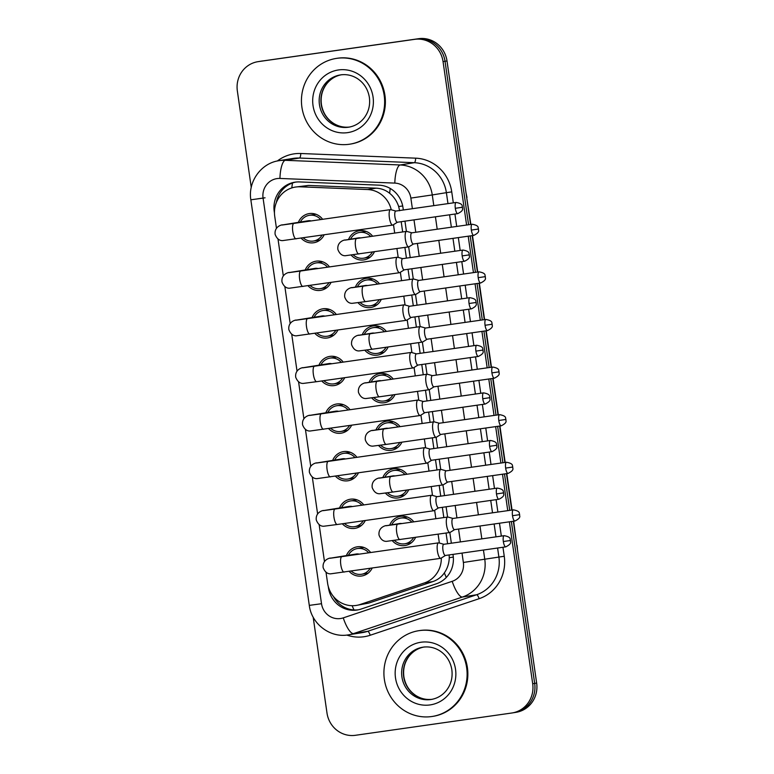 <?xml version="1.0" encoding="UTF-8"?>
<svg xmlns="http://www.w3.org/2000/svg" width="774" height="774" viewBox="0 0 774 774"><rect width="100%" height="100%" fill="white"/><g stroke="black" fill="none" stroke-linecap="round" stroke-linejoin="round"><path stroke-width="1.16" d="M355.401 287.106A14.754 14.126 80.8 0 1 366.131 278.34A14.754 14.126 80.8 0 1 366.373 278.311A14.754 14.126 80.8 0 1 379.492 283.835M381.282 299.364A14.754 14.126 80.8 0 1 370.823 307.491A14.754 14.126 80.8 0 1 370.582 307.52A14.754 14.126 80.8 0 1 357.994 302.663M362.261 334.716A14.754 14.126 80.8 0 1 372.991 325.951A14.754 14.126 80.8 0 1 373.232 325.912A14.754 14.126 80.8 0 1 386.361 331.436M388.142 346.965A14.754 14.126 80.8 0 1 377.683 355.092A14.754 14.126 80.8 0 1 377.441 355.131A14.754 14.126 80.8 0 1 364.854 350.274M369.121 382.317A14.754 14.126 80.8 0 1 379.85 373.552A14.754 14.126 80.8 0 1 380.092 373.513A14.754 14.126 80.8 0 1 393.221 379.037M395.001 394.566A14.754 14.126 80.8 0 1 384.543 402.693A14.754 14.126 80.8 0 1 384.301 402.732A14.754 14.126 80.8 0 1 371.714 397.875M375.98 429.918A14.754 14.126 80.8 0 1 386.71 421.153A14.754 14.126 80.8 0 1 386.952 421.124A14.754 14.126 80.8 0 1 400.081 426.648M401.861 442.177A14.754 14.126 80.8 0 1 391.402 450.304A14.754 14.126 80.8 0 1 391.16 450.333A14.754 14.126 80.8 0 1 378.573 445.476M382.84 477.529A14.754 14.126 80.8 0 1 393.569 468.763A14.754 14.126 80.8 0 1 393.811 468.725A14.754 14.126 80.8 0 1 406.94 474.249M408.72 489.778A14.754 14.126 80.8 0 1 398.262 497.905A14.754 14.126 80.8 0 1 398.02 497.943A14.754 14.126 80.8 0 1 385.433 493.086M389.699 525.13A14.754 14.126 80.8 0 1 400.429 516.364A14.754 14.126 80.8 0 1 400.671 516.326A14.754 14.126 80.8 0 1 413.8 521.85M415.58 537.379A14.754 14.126 80.8 0 1 405.121 545.506A14.754 14.126 80.8 0 1 404.879 545.544A14.754 14.126 80.8 0 1 392.292 540.687M348.542 239.505A14.754 14.126 80.8 0 1 359.271 230.739A14.754 14.126 80.8 0 1 359.513 230.7A14.754 14.126 80.8 0 1 372.633 236.225M374.423 251.753A14.754 14.126 80.8 0 1 363.964 259.88A14.754 14.126 80.8 0 1 363.722 259.919A14.754 14.126 80.8 0 1 351.135 255.062M305.237 269.971A14.754 14.126 80.8 0 1 315.966 261.206A14.754 14.126 80.8 0 1 316.208 261.167A14.754 14.126 80.8 0 1 329.492 266.904M331.001 282.471A14.754 14.126 80.8 0 1 320.659 290.347A14.754 14.126 80.8 0 1 320.417 290.385A14.754 14.126 80.8 0 1 308.023 285.751M312.096 317.572A14.754 14.126 80.8 0 1 322.826 308.807A14.754 14.126 80.8 0 1 323.068 308.768A14.754 14.126 80.8 0 1 336.351 314.505M337.861 330.072A14.754 14.126 80.8 0 1 327.518 337.948A14.754 14.126 80.8 0 1 327.276 337.986A14.754 14.126 80.8 0 1 314.883 333.352M318.956 365.173A14.754 14.126 80.8 0 1 329.685 356.417A14.754 14.126 80.8 0 1 329.927 356.379A14.754 14.126 80.8 0 1 343.211 362.116M344.72 377.683A14.754 14.126 80.8 0 1 334.378 385.558A14.754 14.126 80.8 0 1 334.136 385.587A14.754 14.126 80.8 0 1 321.742 380.953M325.815 412.784A14.754 14.126 80.8 0 1 336.545 404.018A14.754 14.126 80.8 0 1 336.787 403.98A14.754 14.126 80.8 0 1 350.071 409.717M351.58 425.284A14.754 14.126 80.8 0 1 341.237 433.159A14.754 14.126 80.8 0 1 340.995 433.198A14.754 14.126 80.8 0 1 328.602 428.564M332.675 460.385A14.754 14.126 80.8 0 1 343.404 451.619A14.754 14.126 80.8 0 1 343.646 451.581A14.754 14.126 80.8 0 1 356.93 457.318M358.439 472.885A14.754 14.126 80.8 0 1 348.097 480.76A14.754 14.126 80.8 0 1 347.855 480.799A14.754 14.126 80.8 0 1 335.461 476.165M339.534 507.986A14.754 14.126 80.8 0 1 350.264 499.23A14.754 14.126 80.8 0 1 350.506 499.191A14.754 14.126 80.8 0 1 363.79 504.929M365.299 520.496A14.754 14.126 80.8 0 1 354.956 528.371A14.754 14.126 80.8 0 1 354.715 528.4A14.754 14.126 80.8 0 1 342.321 523.766M346.394 555.597A14.754 14.126 80.8 0 1 357.124 546.831A14.754 14.126 80.8 0 1 357.365 546.792A14.754 14.126 80.8 0 1 370.649 552.53M372.159 568.097A14.754 14.126 80.8 0 1 361.816 575.972A14.754 14.126 80.8 0 1 361.574 576.011A14.754 14.126 80.8 0 1 349.18 571.376M298.377 222.361A14.754 14.126 80.8 0 1 309.107 213.605A14.754 14.126 80.8 0 1 309.348 213.566A14.754 14.126 80.8 0 1 322.632 219.303M324.142 234.87A14.754 14.126 80.8 0 1 313.799 242.746A14.754 14.126 80.8 0 1 313.557 242.775A14.754 14.126 80.8 0 1 301.163 238.14M399.616 210.741L398.658 206.532C396.868 201.114 393.869 196.702 389.651 193.297C385.752 190.133 381.253 188.421 376.164 188.169L308.584 185.431L295.271 187.085A26.045 24.932 -99.2 0 0 274.731 216.323L276.444 228.233M391.247 209.773A26.045 24.932 -99.2 0 0 367.611 189.543L300.041 186.805A26.045 24.932 -99.2 0 0 295.697 187.027A26.045 24.932 -99.2 0 0 295.271 187.085M447.595 543.754L446.056 533.034M443.831 517.574L442.351 507.318M440.735 496.144L439.197 485.433M436.962 469.963L435.491 459.717M433.875 448.543L432.337 437.832M430.102 422.362L428.632 412.107M427.016 400.942L425.477 390.222M423.243 374.761L421.772 364.506M420.156 353.331L418.618 342.621M416.383 327.15L414.912 316.905M413.297 305.73L411.758 295.02M409.523 279.549L408.053 269.294M406.437 258.129L404.899 247.409M402.664 231.948L401.193 221.693M326.009 572.218L327.596 583.209A26.045 24.932 -99.2 0 0 356.427 605.403L368.772 603.081L432.85 581.584C437.668 579.91 441.499 577.017 444.353 572.895C447.44 568.455 449.075 563.385 449.259 557.686L449.162 554.929M439.371 543.029L438.094 534.176M435.859 518.706L434.649 510.298M432.511 495.428L431.234 486.565M428.999 471.105L427.79 462.697M425.642 447.817L424.375 438.964M422.14 423.494L420.93 415.096M418.782 400.216L417.515 391.363M415.28 375.893L414.071 367.486M411.923 352.615L410.655 343.753M408.42 328.292L407.211 319.885M405.063 305.004L403.796 296.152M401.561 280.681L400.352 272.284M398.204 257.403L396.927 248.551M394.701 233.08L393.492 224.673M356.427 605.403A26.045 24.932 -99.2 0 0 360.229 604.465L424.307 582.957A26.045 24.932 -99.2 0 0 441.315 558.025M277.992 238.982L283.303 275.834M284.851 286.593L290.163 323.435M291.711 334.194L297.023 371.046M298.571 381.795L303.882 418.647M305.43 429.406L310.742 466.248M312.29 477.007L317.601 513.859M319.149 524.608L324.461 561.46M513.336 521.25L536.653 683.074L534.679 683.394L511.353 521.541L534.679 683.394A26.045 24.932 80.8 0 1 514.139 712.631A26.045 24.932 80.8 0 1 513.704 712.699M251.25 187.414L237.347 90.926A26.045 24.932 80.8 0 1 257.877 61.688A26.045 24.932 80.8 0 1 258.313 61.62L414.641 39.339A26.045 24.932 80.8 0 1 443.047 61.601L445.031 61.281L468.58 224.741L445.031 61.281A26.045 24.932 80.8 0 0 416.625 39.019A26.045 24.932 80.8 0 1 445.031 61.281L447.004 60.962L470.573 224.46M470.195 235.915L475.439 272.351L470.195 235.915M477.055 283.516L482.299 319.952L477.055 283.516M483.914 331.117L489.158 367.553L483.914 331.117M490.774 378.728L496.018 415.154L490.774 378.728M497.634 426.329L502.877 462.765L497.634 426.329M504.493 473.93L509.737 510.366L504.493 473.93M258.313 61.62L416.625 39.019L260.296 61.301A26.045 24.932 80.8 0 0 259.861 61.369A26.045 24.932 80.8 0 1 260.296 61.301L418.608 38.7A26.045 24.932 80.8 0 1 447.004 60.962M257.877 61.688L261.844 61.049A26.045 24.932 80.8 0 1 262.28 60.982M472.179 235.635L477.432 272.061M479.038 283.236L484.292 319.672M485.898 330.837L491.151 367.273M492.757 378.438L498.011 414.874M499.617 426.048L504.871 462.484M506.477 473.649L511.73 510.085M536.653 683.074A26.045 24.932 80.8 0 1 516.123 712.312L514.139 712.631A26.045 24.932 80.8 0 0 534.679 683.394L532.696 683.723A26.045 24.932 80.8 0 1 512.156 712.951A26.045 24.932 80.8 0 1 511.72 713.018L355.392 735.3A26.045 24.932 80.8 0 1 326.996 713.038L313.17 617.159M403.331 209.986L402.993 207.625A26.045 24.932 -99.2 0 0 378.941 185.15L299.548 181.929A26.045 24.932 -99.2 0 0 295.204 182.151A26.045 24.932 -99.2 0 0 294.768 182.219A26.045 24.932 -99.2 0 0 274.228 211.447L274.46 213.005M276.357 202.507A26.045 24.932 80.8 0 1 295.765 182.074M443.047 61.601L466.596 225.021M468.202 236.196L473.456 272.632M475.062 283.797L480.315 320.233M481.921 331.407L487.175 367.834M488.781 379.008L494.035 415.445M495.641 426.609L500.894 463.046M502.5 474.22L507.754 510.646M509.36 521.821L532.696 683.723M328.273 586.46L328.466 587.805A26.045 24.932 -99.2 0 0 357.298 609.999A26.045 24.932 -99.2 0 0 361.09 609.061L436.381 583.789A26.045 24.932 -99.2 0 0 453.129 555.5L452.964 554.387M451.358 543.213L449.81 532.502M447.585 517.032L446.105 506.786M444.499 495.612L442.951 484.901M440.725 469.431L439.245 459.176M437.639 448.011L436.091 437.291M433.866 421.83L432.385 411.575M430.779 400.4L429.231 389.69M427.006 374.219L425.526 363.974M423.92 352.799L422.372 342.089M420.147 326.618L418.666 316.363M417.06 305.198L415.512 294.478M413.287 279.017L411.807 268.762M410.201 257.587L408.653 246.877M406.427 231.407L404.947 221.161M358.285 609.815A26.045 24.932 80.8 0 1 333.362 596.396M308.1 220.803A7.817 7.479 80.8 0 1 311.216 220.929M322.071 235.161A13.023 12.471 80.8 0 1 313.528 241.024A13.023 12.471 80.8 0 1 313.306 241.062A13.023 12.471 80.8 0 1 303.234 237.85M300.36 222.041A13.023 12.471 80.8 0 1 309.377 215.317A13.023 12.471 80.8 0 1 309.59 215.278A13.023 12.471 80.8 0 1 320.707 219.574M395.853 211.05L390.793 209.648A7.817 2.254 81.9 0 0 390.502 209.628A7.817 2.254 81.9 0 0 389.38 217.717A7.817 2.254 81.9 0 0 392.708 225.099A7.817 2.254 81.9 0 0 392.979 224.992L397.439 222.225M392.708 225.099A7.817 2.254 81.9 0 0 392.718 225.089L282.568 240.617C279.288 240.714 276.811 238.644 275.128 234.406C274.064 225.408 283.894 224.421 282.268 224.963A7.817 7.479 80.8 0 1 283.323 224.866M390.502 209.628A7.817 2.254 81.9 0 0 390.493 209.628L293.907 223.396A7.817 2.254 81.9 0 0 292.775 231.484A7.817 2.254 81.9 0 0 292.853 231.977A7.817 2.254 81.9 0 0 296.113 238.866M395.959 211.079A5.641 1.635 81.9 0 0 395.746 211.07A5.641 1.635 81.9 0 0 395.737 211.07A5.641 1.635 81.9 0 0 394.933 216.913A5.641 1.635 81.9 0 0 397.343 222.244A5.641 1.635 81.9 0 0 397.352 222.244L457.734 213.634C465.155 209.928 461.701 208.225 462.523 207.238L455.325 208.303A5.641 1.635 81.9 0 0 457.734 213.634M358.265 237.937A7.817 7.479 80.8 0 1 360.723 237.928M411.865 232.829L406.805 231.416A7.817 2.254 81.9 0 0 406.514 231.397A7.817 2.254 81.9 0 0 405.392 239.476A7.817 2.254 81.9 0 0 408.72 246.867A7.817 2.254 81.9 0 0 409.001 246.771L413.461 244.004M406.514 231.397A7.817 2.254 81.9 0 0 406.505 231.397L356.659 238.508A7.817 2.254 81.9 0 0 356.659 238.508A7.817 2.254 81.9 0 0 356.65 238.508A7.817 2.254 81.9 0 0 355.605 247.08A7.817 2.254 81.9 0 0 358.865 253.978A7.817 2.254 81.9 0 0 358.875 253.978M372.381 252.053A13.023 12.471 80.8 0 1 363.693 258.168A13.023 12.471 80.8 0 1 363.47 258.197A13.023 12.471 80.8 0 1 353.186 254.781M350.525 239.185A13.023 12.471 80.8 0 1 359.542 232.452A13.023 12.471 80.8 0 1 359.755 232.423A13.023 12.471 80.8 0 1 370.688 236.505M411.971 232.858A5.641 1.635 81.9 0 0 411.758 232.839A5.641 1.635 81.9 0 0 411.749 232.839A5.641 1.635 81.9 0 0 410.946 238.692A5.641 1.635 81.9 0 0 413.355 244.013A5.641 1.635 81.9 0 0 413.364 244.013L473.746 235.402C481.167 231.707 477.713 229.994 478.535 229.017L471.347 230.081A5.641 1.635 81.9 0 0 473.746 235.402M408.72 246.867A7.817 2.254 81.9 0 0 408.74 246.867L345.31 255.73C342.04 255.826 339.554 253.756 337.88 249.518C336.816 240.52 346.646 239.534 345.011 240.075A7.817 7.479 80.8 0 1 346.075 239.979M314.96 268.404A7.817 7.479 80.8 0 1 318.075 268.53M328.931 282.771A13.023 12.471 80.8 0 1 320.388 288.634A13.023 12.471 80.8 0 1 320.165 288.663A13.023 12.471 80.8 0 1 310.093 285.451M307.22 269.652A13.023 12.471 80.8 0 1 316.237 262.918A13.023 12.471 80.8 0 1 316.45 262.889A13.023 12.471 80.8 0 1 327.566 267.175M402.712 258.661L397.652 257.249A7.817 2.254 81.9 0 0 397.362 257.229A7.817 2.254 81.9 0 0 396.24 265.327A7.817 2.254 81.9 0 0 399.568 272.7A7.817 2.254 81.9 0 0 399.839 272.593L404.299 269.836M399.568 272.7A7.817 2.254 81.9 0 0 399.577 272.7L289.428 288.218C286.148 288.315 283.671 286.245 281.988 282.007C280.923 273.009 290.753 272.022 289.128 272.564A7.817 7.479 80.8 0 1 290.182 272.477M397.362 257.229A7.817 2.254 81.9 0 0 397.352 257.229L300.767 270.997A7.817 2.254 81.9 0 0 299.635 279.095A7.817 2.254 81.9 0 0 299.712 279.578A7.817 2.254 81.9 0 0 302.973 286.467M402.819 258.69A5.641 1.635 81.9 0 0 402.606 258.671A5.641 1.635 81.9 0 0 402.596 258.671A5.641 1.635 81.9 0 0 401.793 264.514A5.641 1.635 81.9 0 0 404.202 269.845A5.641 1.635 81.9 0 0 404.212 269.845L464.594 261.235C472.014 257.539 468.56 255.826 469.383 254.849L462.184 255.913A5.641 1.635 81.9 0 0 464.594 261.235M321.82 316.005A7.817 7.479 80.8 0 1 324.935 316.131M335.79 330.372A13.023 12.471 80.8 0 1 327.247 336.235A13.023 12.471 80.8 0 1 327.025 336.264A13.023 12.471 80.8 0 1 316.963 333.052M314.08 317.253A13.023 12.471 80.8 0 1 323.097 310.519A13.023 12.471 80.8 0 1 323.309 310.49A13.023 12.471 80.8 0 1 334.426 314.786M409.572 306.262L404.512 304.85A7.817 2.254 81.9 0 0 404.222 304.83A7.817 2.254 81.9 0 0 403.099 312.928A7.817 2.254 81.9 0 0 406.427 320.301A7.817 2.254 81.9 0 0 406.698 320.204L411.158 317.437M406.427 320.301A7.817 2.254 81.9 0 0 406.437 320.301L296.287 335.829C293.007 335.926 290.531 333.846 288.847 329.618C287.783 320.61 297.613 319.623 295.987 320.175A7.817 7.479 80.8 0 1 297.042 320.078M404.222 304.83A7.817 2.254 81.9 0 0 404.212 304.83L307.626 318.598A7.817 2.254 81.9 0 0 306.504 326.696A7.817 2.254 81.9 0 0 306.572 327.179A7.817 2.254 81.9 0 0 309.832 334.068M409.678 306.291A5.641 1.635 81.9 0 0 409.465 306.281A5.641 1.635 81.9 0 0 409.456 306.281A5.641 1.635 81.9 0 0 408.653 312.125A5.641 1.635 81.9 0 0 411.062 317.446A5.641 1.635 81.9 0 0 411.071 317.446M328.679 363.616A7.817 7.479 80.8 0 1 331.794 363.741M342.65 377.973A13.023 12.471 80.8 0 1 334.107 383.836A13.023 12.471 80.8 0 1 333.884 383.875A13.023 12.471 80.8 0 1 323.822 380.663M320.939 364.854A13.023 12.471 80.8 0 1 329.956 358.13A13.023 12.471 80.8 0 1 330.169 358.091A13.023 12.471 80.8 0 1 341.286 362.387M416.431 353.863L411.371 352.46A7.817 2.254 81.9 0 0 411.081 352.441A7.817 2.254 81.9 0 0 409.959 360.529A7.817 2.254 81.9 0 0 413.287 367.911A7.817 2.254 81.9 0 0 413.297 367.902A7.817 2.254 81.9 0 0 413.558 367.805L418.018 365.038M411.081 352.441A7.817 2.254 81.9 0 0 411.071 352.441L314.486 366.208A7.817 2.254 81.9 0 0 313.364 374.297A7.817 2.254 81.9 0 0 313.431 374.79A7.817 2.254 81.9 0 0 316.692 381.679L413.287 367.911M416.538 353.892A5.641 1.635 81.9 0 0 416.325 353.882A5.641 1.635 81.9 0 0 416.315 353.882A5.641 1.635 81.9 0 0 415.512 359.726A5.641 1.635 81.9 0 0 417.921 365.057A5.641 1.635 81.9 0 0 417.931 365.057L478.313 356.446C485.733 352.741 482.279 351.038 483.102 350.051L475.904 351.115A5.641 1.635 81.9 0 0 478.313 356.446M335.539 411.217A7.817 7.479 80.8 0 1 338.654 411.342M349.509 425.584A13.023 12.471 80.8 0 1 340.966 431.447A13.023 12.471 80.8 0 1 340.744 431.476A13.023 12.471 80.8 0 1 330.682 428.264M327.799 412.465A13.023 12.471 80.8 0 1 336.816 405.731A13.023 12.471 80.8 0 1 337.038 405.702A13.023 12.471 80.8 0 1 348.145 409.988M423.291 401.474L418.231 400.061A7.817 2.254 81.9 0 0 417.941 400.042A7.817 2.254 81.9 0 0 417.931 400.042A7.817 2.254 81.9 0 0 416.818 408.13A7.817 2.254 81.9 0 0 420.147 415.512A7.817 2.254 81.9 0 0 420.417 415.406L424.878 412.648M420.147 415.512A7.817 2.254 81.9 0 0 420.156 415.512L310.006 431.031C306.727 431.128 304.25 429.057 302.566 424.82C301.502 415.822 311.332 414.835 309.706 415.377A7.817 7.479 80.8 0 1 310.761 415.29M423.397 401.503A5.641 1.635 81.9 0 0 423.185 401.483A5.641 1.635 81.9 0 0 423.175 401.483A5.641 1.635 81.9 0 0 422.372 407.327A5.641 1.635 81.9 0 0 424.781 412.658A5.641 1.635 81.9 0 0 424.791 412.658L485.172 404.047C492.593 400.352 489.139 398.639 489.961 397.662L482.763 398.726A5.641 1.635 81.9 0 0 485.172 404.047M365.125 285.538A7.817 7.479 80.8 0 1 367.582 285.529M418.724 280.43L413.664 279.027A7.817 2.254 81.9 0 0 413.374 278.998A7.817 2.254 81.9 0 0 413.364 279.008A7.817 2.254 81.9 0 0 412.252 287.077A7.817 2.254 81.9 0 0 415.58 294.468A7.817 2.254 81.9 0 0 415.861 294.372L420.321 291.604M379.241 299.654A13.023 12.471 80.8 0 1 370.553 305.769A13.023 12.471 80.8 0 1 370.33 305.807A13.023 12.471 80.8 0 1 360.045 302.382M357.385 286.786A13.023 12.471 80.8 0 1 366.402 280.062A13.023 12.471 80.8 0 1 366.615 280.024A13.023 12.471 80.8 0 1 377.548 284.106M418.831 280.459A5.641 1.635 81.9 0 0 418.618 280.449L418.618 280.449A5.641 1.635 81.9 0 0 417.805 286.293A5.641 1.635 81.9 0 0 420.214 291.624A5.641 1.635 81.9 0 0 420.224 291.614L480.606 283.013C488.026 279.308 484.572 277.605 485.395 276.618L478.206 277.682A5.641 1.635 81.9 0 0 480.606 283.013M415.58 294.468A7.817 2.254 81.9 0 0 415.599 294.468L365.725 301.579A7.817 2.254 81.9 0 0 365.734 301.579L352.17 303.331C348.9 303.427 346.413 301.357 344.74 297.119C343.675 288.122 353.505 287.135 351.87 287.676A7.817 7.479 80.8 0 1 352.934 287.589M371.984 333.149A7.817 7.479 80.8 0 1 374.442 333.13M425.584 328.041L420.524 326.628A7.817 2.254 81.9 0 0 420.234 326.609A7.817 2.254 81.9 0 0 419.111 334.678A7.817 2.254 81.9 0 0 422.44 342.079A7.817 2.254 81.9 0 0 422.72 341.973L427.18 339.206M420.234 326.609A7.817 2.254 81.9 0 0 420.224 326.609L370.378 333.71A7.817 2.254 81.9 0 0 370.369 333.72A7.817 2.254 81.9 0 0 369.324 342.292A7.817 2.254 81.9 0 0 372.584 349.18A7.817 2.254 81.9 0 0 372.594 349.18L359.03 350.941C355.759 351.028 353.273 348.958 351.599 344.72C350.535 335.723 360.365 334.736 358.73 335.277A7.817 7.479 80.8 0 1 359.794 335.19M386.1 347.255A13.023 12.471 80.8 0 1 377.412 353.379A13.023 12.471 80.8 0 1 377.19 353.408A13.023 12.471 80.8 0 1 366.905 349.983M364.244 334.397A13.023 12.471 80.8 0 1 373.262 327.663A13.023 12.471 80.8 0 1 373.484 327.634A13.023 12.471 80.8 0 1 384.407 331.717M425.69 328.07A5.641 1.635 81.9 0 0 425.477 328.05L425.477 328.05A5.641 1.635 81.9 0 0 424.665 333.894A5.641 1.635 81.9 0 0 427.074 339.225A5.641 1.635 81.9 0 0 427.084 339.225M422.44 342.079A7.817 2.254 81.9 0 0 422.459 342.079L372.584 349.18M378.844 380.75A7.817 7.479 80.8 0 1 381.301 380.74M432.443 375.642L427.383 374.229A7.817 2.254 81.9 0 0 427.103 374.21A7.817 2.254 81.9 0 0 425.971 382.288A7.817 2.254 81.9 0 0 429.299 389.68A7.817 2.254 81.9 0 0 429.318 389.68A7.817 2.254 81.9 0 0 429.58 389.583L434.04 386.816M427.103 374.21A7.817 2.254 81.9 0 0 427.084 374.21L377.238 381.321A7.817 2.254 81.9 0 0 377.228 381.321A7.817 2.254 81.9 0 0 376.183 389.893A7.817 2.254 81.9 0 0 379.444 396.791A7.817 2.254 81.9 0 0 379.454 396.781L365.899 398.542C362.619 398.639 360.133 396.569 358.459 392.331C357.394 383.333 367.224 382.346 365.589 382.888A7.817 7.479 80.8 0 1 366.653 382.791M392.96 394.856A13.023 12.471 80.8 0 1 384.272 400.98A13.023 12.471 80.8 0 1 384.049 401.009A13.023 12.471 80.8 0 1 373.765 397.594M371.104 381.998A13.023 12.471 80.8 0 1 380.121 375.264A13.023 12.471 80.8 0 1 380.344 375.235A13.023 12.471 80.8 0 1 391.267 379.318M432.55 375.671A5.641 1.635 81.9 0 0 432.337 375.651L432.337 375.651A5.641 1.635 81.9 0 0 431.524 381.505A5.641 1.635 81.9 0 0 433.933 386.826A5.641 1.635 81.9 0 0 433.943 386.826L494.325 378.215C501.746 374.519 498.301 372.807 499.114 371.83L491.925 372.894A5.641 1.635 81.9 0 0 494.325 378.215M349.229 144.264A43.412 41.554 80.8 0 1 301.957 107.538A43.412 41.554 80.8 0 1 336.129 58.447A43.412 41.554 80.8 0 1 336.854 58.331A43.412 41.554 80.8 0 1 384.127 95.057A43.412 41.554 80.8 0 1 349.954 144.157A43.412 41.554 80.8 0 1 349.229 144.264M336.129 58.447L336.874 58.321A43.412 41.554 80.8 0 1 337.59 58.214A43.412 41.554 80.8 0 1 384.872 94.941A43.412 41.554 80.8 0 1 350.69 144.032L349.954 144.157M431.699 716.54A43.412 41.554 80.8 0 1 384.426 679.824A43.412 41.554 80.8 0 1 418.599 630.723A43.412 41.554 80.8 0 1 419.315 630.616A43.412 41.554 80.8 0 1 466.596 667.343A43.412 41.554 80.8 0 1 432.414 716.434A43.412 41.554 80.8 0 1 431.699 716.54M418.599 630.723L419.344 630.607A43.412 41.554 80.8 0 1 420.059 630.5A43.412 41.554 80.8 0 1 467.341 667.217A43.412 41.554 80.8 0 1 433.159 716.318L432.414 716.434M342.398 458.818A7.817 7.479 80.8 0 1 345.514 458.943M356.369 473.185A13.023 12.471 80.8 0 1 347.826 479.048A13.023 12.471 80.8 0 1 347.603 479.077A13.023 12.471 80.8 0 1 337.541 475.865M334.658 460.066A13.023 12.471 80.8 0 1 343.675 453.332A13.023 12.471 80.8 0 1 343.898 453.303A13.023 12.471 80.8 0 1 355.005 457.598M430.151 449.075L425.09 447.662A7.817 2.254 81.9 0 0 424.8 447.643A7.817 2.254 81.9 0 0 423.678 455.741A7.817 2.254 81.9 0 0 427.006 463.113A7.817 2.254 81.9 0 0 427.277 463.016L431.737 460.249M427.006 463.113A7.817 2.254 81.9 0 0 427.016 463.113L316.866 478.642C313.586 478.738 311.109 476.658 309.426 472.421C308.362 463.423 318.191 462.436 316.566 462.987A7.817 7.479 80.8 0 1 316.692 462.958A7.817 7.479 80.8 0 1 317.621 462.891M424.8 447.643A7.817 2.254 81.9 0 0 424.791 447.643L328.205 461.41A7.817 2.254 81.9 0 0 327.083 469.508A7.817 2.254 81.9 0 0 327.15 469.992A7.817 2.254 81.9 0 0 330.411 476.881M430.257 449.104A5.641 1.635 81.9 0 0 430.044 449.094A5.641 1.635 81.9 0 0 430.034 449.094A5.641 1.635 81.9 0 0 429.231 454.938A5.641 1.635 81.9 0 0 431.64 460.259A5.641 1.635 81.9 0 0 431.65 460.259L492.032 451.658C499.453 447.952 495.999 446.25 496.821 445.263L489.623 446.327A5.641 1.635 81.9 0 0 492.032 451.658M349.258 506.428A7.817 7.479 80.8 0 1 352.373 506.554M363.229 520.786A13.023 12.471 80.8 0 1 354.686 526.649A13.023 12.471 80.8 0 1 354.473 526.688A13.023 12.471 80.8 0 1 344.401 523.476M341.518 507.667A13.023 12.471 80.8 0 1 350.535 500.942A13.023 12.471 80.8 0 1 350.757 500.904A13.023 12.471 80.8 0 1 361.864 505.199M437.01 496.676L431.95 495.273A7.817 2.254 81.9 0 0 431.66 495.244A7.817 2.254 81.9 0 0 430.538 503.342A7.817 2.254 81.9 0 0 433.866 510.724A7.817 2.254 81.9 0 0 433.885 510.714A7.817 2.254 81.9 0 0 434.137 510.617L438.597 507.85M431.66 495.244A7.817 2.254 81.9 0 0 431.65 495.254L335.065 509.021A7.817 2.254 81.9 0 0 333.942 517.109A7.817 2.254 81.9 0 0 334.01 517.603A7.817 2.254 81.9 0 0 337.271 524.491L433.866 510.724M437.117 496.705A5.641 1.635 81.9 0 0 436.904 496.695A5.641 1.635 81.9 0 0 436.894 496.695A5.641 1.635 81.9 0 0 436.091 502.539A5.641 1.635 81.9 0 0 438.5 507.87A5.641 1.635 81.9 0 0 438.51 507.87L498.891 499.259C506.312 495.554 502.858 493.851 503.681 492.864L496.482 493.928A5.641 1.635 81.9 0 0 498.891 499.259M356.117 554.029A7.817 7.479 80.8 0 1 359.233 554.155M370.088 568.397A13.023 12.471 80.8 0 1 361.545 574.26A13.023 12.471 80.8 0 1 361.332 574.289A13.023 12.471 80.8 0 1 351.261 571.077M348.377 555.277A13.023 12.471 80.8 0 1 357.394 548.543A13.023 12.471 80.8 0 1 357.617 548.514A13.023 12.471 80.8 0 1 368.724 552.8M443.87 544.286L438.81 542.874A7.817 2.254 81.9 0 0 438.519 542.855A7.817 2.254 81.9 0 0 437.397 550.943A7.817 2.254 81.9 0 0 440.725 558.325A7.817 2.254 81.9 0 0 440.996 558.218L445.456 555.461M440.725 558.325A7.817 2.254 81.9 0 0 440.745 558.325L330.585 573.844C327.305 573.94 324.828 571.87 323.145 567.632C322.081 558.635 331.911 557.648 330.285 558.189A7.817 7.479 80.8 0 1 331.34 558.102M438.519 542.855A7.817 2.254 81.9 0 0 438.51 542.855L341.924 556.622A7.817 2.254 81.9 0 0 340.802 564.72A7.817 2.254 81.9 0 0 340.87 565.204A7.817 2.254 81.9 0 0 344.13 572.092M443.976 544.316A5.641 1.635 81.9 0 0 443.763 544.296A5.641 1.635 81.9 0 0 443.754 544.296A5.641 1.635 81.9 0 0 442.951 550.14A5.641 1.635 81.9 0 0 445.36 555.471A5.641 1.635 81.9 0 0 445.369 555.471M385.704 428.351A7.817 7.479 80.8 0 1 388.161 428.341M439.303 423.243L434.253 421.84A7.817 2.254 81.9 0 0 433.962 421.811A7.817 2.254 81.9 0 0 433.943 421.811A7.817 2.254 81.9 0 0 432.83 429.889A7.817 2.254 81.9 0 0 436.159 437.281A7.817 2.254 81.9 0 0 436.178 437.281A7.817 2.254 81.9 0 0 436.439 437.184L440.899 434.417M399.819 442.467A13.023 12.471 80.8 0 1 391.131 448.581A13.023 12.471 80.8 0 1 390.918 448.62A13.023 12.471 80.8 0 1 380.624 445.195M377.964 429.599A13.023 12.471 80.8 0 1 386.981 422.875A13.023 12.471 80.8 0 1 387.203 422.836A13.023 12.471 80.8 0 1 398.126 426.919M439.409 423.272A5.641 1.635 81.9 0 0 439.197 423.262L439.197 423.262A5.641 1.635 81.9 0 0 438.384 429.106A5.641 1.635 81.9 0 0 440.793 434.437A5.641 1.635 81.9 0 0 440.803 434.427M392.563 475.962A7.817 7.479 80.8 0 1 392.689 475.942A7.817 7.479 80.8 0 1 395.021 475.942M446.163 470.844L441.112 469.441A7.817 2.254 81.9 0 0 440.822 469.421A7.817 2.254 81.9 0 0 440.803 469.421A7.817 2.254 81.9 0 0 439.69 477.49A7.817 2.254 81.9 0 0 443.028 484.892A7.817 2.254 81.9 0 0 443.038 484.882A7.817 2.254 81.9 0 0 443.299 484.785L447.759 482.018M406.679 490.068A13.023 12.471 80.8 0 1 397.991 496.192A13.023 12.471 80.8 0 1 397.778 496.221A13.023 12.471 80.8 0 1 387.484 492.796M384.823 477.21A13.023 12.471 80.8 0 1 393.84 470.476A13.023 12.471 80.8 0 1 394.063 470.447A13.023 12.471 80.8 0 1 404.986 474.53M446.269 470.882A5.641 1.635 81.9 0 0 446.066 470.863A5.641 1.635 81.9 0 0 446.056 470.863A5.641 1.635 81.9 0 0 445.243 476.707A5.641 1.635 81.9 0 0 447.653 482.038A5.641 1.635 81.9 0 0 447.662 482.038L508.044 473.427C515.465 469.721 512.02 468.018 512.833 467.032L505.645 468.096A5.641 1.635 81.9 0 0 508.044 473.427M399.423 523.563A7.817 7.479 80.8 0 1 401.88 523.553M453.022 518.454L447.972 517.042A7.817 2.254 81.9 0 0 447.682 517.022A7.817 2.254 81.9 0 0 446.55 525.101A7.817 2.254 81.9 0 0 449.887 532.493A7.817 2.254 81.9 0 0 450.158 532.396L454.619 529.629M447.682 517.022A7.817 2.254 81.9 0 0 447.662 517.022L397.817 524.133A7.817 2.254 81.9 0 0 397.817 524.133A7.817 2.254 81.9 0 0 397.807 524.133A7.817 2.254 81.9 0 0 396.762 532.706A7.817 2.254 81.9 0 0 400.023 539.604A7.817 2.254 81.9 0 0 400.032 539.594M413.539 537.669A13.023 12.471 80.8 0 1 404.85 543.793A13.023 12.471 80.8 0 1 404.638 543.822A13.023 12.471 80.8 0 1 394.343 540.407M391.683 524.811A13.023 12.471 80.8 0 1 400.7 518.077A13.023 12.471 80.8 0 1 400.922 518.048A13.023 12.471 80.8 0 1 411.845 522.131M453.129 518.483A5.641 1.635 81.9 0 0 452.925 518.464A5.641 1.635 81.9 0 0 452.916 518.464A5.641 1.635 81.9 0 0 452.103 524.317A5.641 1.635 81.9 0 0 454.512 529.639A5.641 1.635 81.9 0 0 454.522 529.639L514.904 521.028C522.324 517.332 518.88 515.619 519.693 514.642L512.504 515.707A5.641 1.635 81.9 0 0 514.904 521.028M449.887 532.493A7.817 2.254 81.9 0 0 449.897 532.493L386.478 541.355C383.198 541.452 380.721 539.381 379.037 535.144C377.973 526.146 387.803 525.159 386.178 525.701A7.817 7.479 80.8 0 1 387.232 525.604M308.584 185.431L300.041 186.805M354.028 609.941A26.045 7.43 -108.6 0 1 352.102 605.694M402.703 205.961L398.658 206.532M389.651 193.297A26.045 7.392 -87.7 0 1 390.231 188.459M453.312 557.106L449.259 557.686M291.817 187.908A26.045 7.392 -87.7 0 1 292.495 182.993M446.308 577.443A26.045 7.43 -108.6 0 1 444.353 572.895M376.164 188.169L367.611 189.543M432.85 581.584L424.307 582.957M368.772 603.081L360.229 604.465M466.683 197.496L470.882 224.412M513.646 521.212L516.839 545.525M418.608 38.7L414.641 39.339M412.387 208.699L410.859 198.086A17.367 16.622 -99.2 0 0 394.817 183.099L279.946 178.446A17.367 16.622 -99.2 0 0 277.053 178.591A17.367 16.622 -99.2 0 0 263.073 198.125L321.52 603.71A17.367 16.622 -99.2 0 0 340.454 618.542A17.367 16.622 -99.2 0 0 343.269 617.875L452.209 581.322A17.367 16.622 -99.2 0 0 463.365 562.456L462.02 553.1M278.959 160.692A34.724 33.243 80.8 0 1 279.53 160.605A34.724 33.243 80.8 0 1 285.325 160.315L299.441 158.041A34.724 33.243 -99.2 0 0 293.656 158.331A34.724 33.243 -99.2 0 0 293.075 158.418L278.959 160.692C261.051 163.13 247.786 181.832 250.844 199.798L263.073 198.125M483.44 550.043L484.776 559.312A34.724 33.243 80.8 0 1 462.455 597.035L353.524 633.596A34.724 33.243 80.8 0 1 348.455 634.844A34.724 33.243 80.8 0 1 347.884 634.932L362.58 632.571A34.724 33.243 -99.2 0 0 367.64 631.323L476.581 594.761A34.724 33.243 -99.2 0 0 498.891 557.038L497.595 548.021M502.955 547.257L504.251 556.254A39.068 37.404 80.8 0 1 479.135 598.689L370.204 635.251A4.344 1.238 71.4 0 0 367.64 631.323L353.524 633.596A17.367 4.954 -108.6 0 1 343.269 617.875M277.334 161.002A39.068 37.404 80.8 0 1 294.275 153.833A39.068 37.404 80.8 0 1 300.786 153.504L415.657 158.167A39.068 37.404 80.8 0 1 451.745 191.884L453.322 202.865M454.938 214.03L456.718 226.434M458.334 237.608L460.182 250.466M461.797 261.631L463.578 274.035M465.193 285.209L467.041 298.067M468.657 309.242L470.437 321.645M472.053 332.81L473.901 345.678M475.517 356.843L477.297 369.246M478.913 380.421L480.76 393.279M482.376 404.444L484.156 416.847M485.772 428.022L487.62 440.88M489.236 452.055L491.016 464.458M492.632 475.623L494.48 488.491M496.095 499.656L497.885 512.059M499.491 523.234L501.339 536.092M370.204 635.251A39.068 37.404 80.8 0 1 346.82 635.067M279.946 178.446A17.367 4.925 -87.7 0 1 285.325 160.315L400.197 164.968L414.313 162.695L299.441 158.041A4.344 1.229 92.3 0 0 300.786 153.504M394.817 183.099A17.367 4.925 -87.7 0 1 400.197 164.968A34.724 33.243 80.8 0 1 432.269 194.942L446.385 192.668A34.724 33.243 -99.2 0 0 414.313 162.695A4.344 1.229 92.3 0 0 415.657 158.167M452.209 581.322A17.367 4.954 -108.6 0 0 462.455 597.035L476.581 594.761A4.344 1.238 71.4 0 1 479.135 598.689M463.365 562.456L504.251 556.254M410.859 198.086L432.269 194.942L433.808 205.642M435.423 216.817L437.204 229.21M438.819 240.385L440.667 253.243M442.283 264.418L444.063 276.821M445.679 287.986L447.527 300.854M449.143 312.019L450.923 324.422M452.538 335.597L454.386 348.455M456.002 359.629L457.782 372.023M459.398 383.198L461.246 396.056M462.862 407.23L464.652 419.634M466.258 430.799L468.106 443.666M469.721 454.831L471.511 467.235M473.117 478.409L474.965 491.267M476.581 502.442L478.371 514.836M479.977 526.01L481.834 538.868M495.989 536.856L494.131 523.988M492.525 512.823L490.735 500.42M489.129 489.245L487.272 476.387M485.666 465.213L483.876 452.819M482.27 441.644L480.412 428.786M478.806 417.612L477.016 405.208M475.41 394.043L473.553 381.176M471.947 370.011L470.157 357.607M468.551 346.433L466.693 333.575M465.087 322.41L463.297 310.006M461.691 298.832L459.833 285.974M458.227 274.799L456.437 262.396M454.831 251.231L452.974 238.363M451.368 227.198L449.578 214.795M447.972 203.62L446.385 192.668L451.745 191.884M460.404 541.926L458.556 529.068M456.941 517.893L455.16 505.49M453.545 494.325L451.697 481.457M450.081 470.292L448.291 457.889M446.685 446.714L444.837 433.856M443.221 422.681L441.432 410.288M439.826 399.113L437.978 386.255M436.362 375.08L434.572 362.677M432.966 351.512L431.108 338.644M429.502 327.479L427.712 315.076M426.106 303.901L424.249 291.043M422.643 279.869L420.853 267.475M419.247 256.3L417.389 243.442M415.783 232.268L413.993 219.864M347.855 634.941C329.83 637.97 311.438 623.699 309.29 605.384L321.52 603.71M257.723 198.812L265.056 197.805M462.523 207.238C461.459 206.552 464.303 203.939 456.138 202.459A5.641 1.635 81.9 0 0 455.325 208.303M478.535 229.017C477.481 228.32 480.315 225.708 472.159 224.237A5.641 1.635 81.9 0 0 471.347 230.081M469.383 254.849C468.318 254.153 471.163 251.54 462.997 250.06A5.641 1.635 81.9 0 0 462.184 255.913M469.044 303.514L476.242 302.45C475.178 301.754 478.022 299.151 469.857 297.671A5.641 1.635 81.9 0 0 469.044 303.514A5.641 1.635 81.9 0 0 471.453 308.845L411.062 317.446M483.102 350.051C482.038 349.364 484.882 346.752 476.716 345.272A5.641 1.635 81.9 0 0 475.904 351.115M316.692 381.679L303.147 383.43C299.867 383.527 297.39 381.456 295.707 377.219C294.642 368.221 304.472 367.234 302.847 367.776A7.817 7.479 80.8 0 1 303.901 367.679M489.961 397.662C488.897 396.965 491.742 394.353 483.576 392.873A5.641 1.635 81.9 0 0 482.763 398.726M309.552 415.445L321.345 413.809A7.817 2.254 81.9 0 0 320.223 421.907A7.817 2.254 81.9 0 0 320.291 422.391A7.817 2.254 81.9 0 0 323.551 429.28M485.395 276.618C484.34 275.931 487.175 273.319 479.019 271.838A5.641 1.635 81.9 0 0 478.206 277.682M351.715 287.744L363.519 286.109A7.817 2.254 81.9 0 0 363.519 286.109A7.817 2.254 81.9 0 0 363.509 286.109A7.817 2.254 81.9 0 0 362.464 294.691A7.817 2.254 81.9 0 0 365.725 301.579M485.066 325.283L492.254 324.219C491.2 323.532 494.035 320.92 485.878 319.439A5.641 1.635 81.9 0 0 485.066 325.283A5.641 1.635 81.9 0 0 487.465 330.614L427.074 339.225M370.388 333.71A7.817 2.254 81.9 0 0 370.378 333.71L358.575 335.345M499.114 371.83C498.059 371.133 500.894 368.521 492.738 367.05A5.641 1.635 81.9 0 0 491.925 372.894M377.248 381.311A7.817 2.254 81.9 0 0 377.238 381.321L365.434 382.946M348.3 127.246A26.461 25.329 80.8 0 1 319.478 104.867A26.461 25.329 80.8 0 1 340.318 74.933A26.461 25.329 80.8 0 1 340.734 74.875C346.626 74.081 352.17 75.31 357.375 78.561C363.886 82.905 367.873 89.087 369.324 97.118C370.436 105.167 368.579 112.259 363.77 118.403C359.746 123.23 354.734 126.162 348.735 127.188A26.461 25.329 80.8 0 1 348.3 127.246M347.555 132.644A31.666 30.321 80.8 0 1 313.025 105.574A31.666 30.321 80.8 0 1 338.528 69.95A31.666 30.321 80.8 0 1 373.058 97.021A31.666 30.321 80.8 0 1 347.555 132.644M349.596 127.033A26.461 25.329 80.8 0 1 321.249 104.809A26.461 25.329 80.8 0 1 341.179 74.807M422.788 647.219L423.214 647.151C429.096 646.358 434.63 647.596 439.835 650.847C446.356 655.191 450.342 661.373 451.793 669.404C452.896 677.453 451.048 684.545 446.24 690.679C442.215 695.516 437.204 698.438 431.205 699.464A26.461 25.329 80.8 0 1 430.77 699.532A26.461 25.329 80.8 0 1 401.948 677.144A26.461 25.329 80.8 0 1 422.788 647.219A26.461 25.329 80.8 0 1 423.204 647.151M430.025 704.93A31.666 30.321 80.8 0 1 395.495 677.86A31.666 30.321 80.8 0 1 420.988 642.236A31.666 30.321 80.8 0 1 455.528 669.297A31.666 30.321 80.8 0 1 430.025 704.93M432.066 699.309A26.461 25.329 80.8 0 1 403.718 677.095A26.461 25.329 80.8 0 1 423.649 647.093M496.821 445.263C495.757 444.566 498.601 441.964 490.445 440.483A5.641 1.635 81.9 0 0 489.623 446.327M503.681 492.864C502.616 492.177 505.461 489.565 497.305 488.084A5.641 1.635 81.9 0 0 496.482 493.928M337.271 524.491L323.726 526.243C320.446 526.339 317.969 524.269 316.285 520.031C315.221 511.034 325.051 510.047 323.426 510.588A7.817 7.479 80.8 0 1 324.48 510.492M503.342 541.539L510.54 540.475C509.476 539.778 512.32 537.166 504.164 535.685A5.641 1.635 81.9 0 0 503.342 541.539A5.641 1.635 81.9 0 0 505.751 546.86L445.36 555.471M498.785 420.495L505.973 419.431C504.919 418.744 507.754 416.131 499.598 414.651A5.641 1.635 81.9 0 0 498.785 420.495A5.641 1.635 81.9 0 0 501.184 425.826L440.793 434.437M372.294 430.557L384.098 428.922A7.817 2.254 81.9 0 0 384.088 428.922A7.817 2.254 81.9 0 0 384.098 428.922A7.817 2.254 81.9 0 0 383.043 437.503A7.817 2.254 81.9 0 0 386.303 444.392L372.758 446.143C369.479 446.24 366.992 444.17 365.318 439.932C364.254 430.934 374.084 429.947 372.449 430.489A7.817 7.479 80.8 0 1 373.513 430.402M386.303 444.392A7.817 2.254 81.9 0 0 386.313 444.392L436.159 437.281M512.833 467.032C511.778 466.345 514.613 463.732 506.457 462.252A5.641 1.635 81.9 0 0 505.645 468.096M379.154 478.158L390.957 476.523A7.817 2.254 81.9 0 0 390.947 476.523A7.817 2.254 81.9 0 0 390.957 476.523A7.817 2.254 81.9 0 0 389.903 485.104A7.817 2.254 81.9 0 0 393.163 491.993L379.618 493.754C376.338 493.841 373.861 491.771 372.178 487.533C371.114 478.535 380.943 477.548 379.318 478.09A7.817 7.479 80.8 0 1 380.373 478.003M443.028 484.892L393.163 491.993A7.817 2.254 81.9 0 0 393.173 491.993M519.693 514.642C518.638 513.946 521.473 511.333 513.317 509.853A5.641 1.635 81.9 0 0 512.504 515.707M472.488 235.586L477.742 272.022M479.348 283.187L484.601 319.623M486.207 330.798L491.461 367.224M493.067 378.399L498.321 414.835M499.927 426L505.18 462.436M506.786 473.611L512.04 510.037M517.138 545.467L517.506 550.188M466.006 192.803L466.993 197.438M512.156 712.951L514.139 712.631M250.844 199.798L309.29 605.384M282.113 225.031L293.907 223.396M308.226 220.774L282.268 224.963M309.377 215.317L315.947 214.253M313.528 241.024L320.088 239.969M456.138 202.459L395.746 211.07M344.856 240.133L356.659 238.508M358.391 237.918L345.011 240.075M359.542 232.452L366.112 231.397M363.693 258.168L370.253 257.113M472.159 224.237L411.758 232.839M288.973 272.632L300.767 270.997M315.086 268.385L289.128 272.564M316.237 262.918L322.806 261.864M320.388 288.634L326.947 287.57M462.997 250.06L402.606 258.671M295.832 320.233L307.626 318.598M321.945 315.986L295.987 320.175M323.097 310.519L329.666 309.465M327.247 336.235L333.807 335.181M469.857 297.671L409.465 306.281M471.453 308.845C478.874 305.14 475.42 303.437 476.242 302.45M302.692 367.834L314.486 366.208M328.805 363.587L302.847 367.776M329.956 358.13L336.526 357.066M334.107 383.836L340.666 382.782M476.716 345.272L416.325 353.882M335.664 411.197L309.706 415.377M336.816 405.731L343.385 404.676M340.966 431.447L347.526 430.383M321.345 413.809L417.941 400.042M483.576 392.873L423.185 401.483M365.251 285.519L351.87 287.676M363.519 286.109L413.374 278.998M366.402 280.062L372.971 278.998M370.553 305.769L377.112 304.714M479.019 271.838L418.618 280.449M372.11 333.13L358.73 335.277M373.262 327.663L379.831 326.609M377.412 353.379L383.972 352.315M485.878 319.439L425.477 328.05M487.465 330.614C494.886 326.909 491.432 325.206 492.254 324.219M378.97 380.731L365.589 382.888M380.121 375.264L386.69 374.21M379.444 396.791L429.299 389.68M384.272 400.98L390.831 399.926M492.738 367.05L432.337 375.651M342.05 74.652C336.061 75.678 331.049 78.6 327.025 83.428C322.197 89.581 320.349 96.702 321.471 104.78C322.932 112.752 326.889 118.906 333.352 123.23C338.567 126.51 344.14 127.758 350.042 126.965M424.52 646.938C418.531 647.954 413.519 650.876 409.494 655.704C404.667 661.867 402.809 668.988 403.941 677.066C405.402 685.038 409.359 691.182 415.822 695.507C421.037 698.796 426.6 700.044 432.511 699.251M316.411 463.046L328.205 461.41M342.524 458.798L316.566 462.987M343.675 453.332L350.245 452.277M347.826 479.048L354.386 477.993M490.445 440.483L430.044 449.094M323.271 510.646L335.065 509.021M349.384 506.399L323.426 510.588M350.535 500.942L357.104 499.878M354.686 526.649L361.245 525.594M497.305 488.084L436.904 496.695M330.13 558.257L341.924 556.622M356.243 554.01L330.285 558.189M357.394 548.543L363.964 547.489M361.545 574.26L368.105 573.195M504.164 535.685L443.763 544.296M505.751 546.86C513.172 543.164 509.718 541.452 510.54 540.475M385.829 428.332L372.449 430.489M384.098 428.922L433.962 421.811M386.981 422.875L393.55 421.811M391.131 448.581L397.691 447.527M499.598 414.651L439.197 423.262M501.184 425.826C508.605 422.12 505.161 420.417 505.973 419.431M392.689 475.942L379.318 478.09M390.957 476.523L440.822 469.421M393.84 470.476L400.41 469.421M397.991 496.192L404.55 495.128M506.457 462.252L446.066 470.863M386.023 525.759L397.817 524.133M399.548 523.543L386.178 525.701M400.7 518.077L407.269 517.022M404.85 543.793L411.41 542.738M513.317 509.853L452.925 518.464"/></g></svg>
